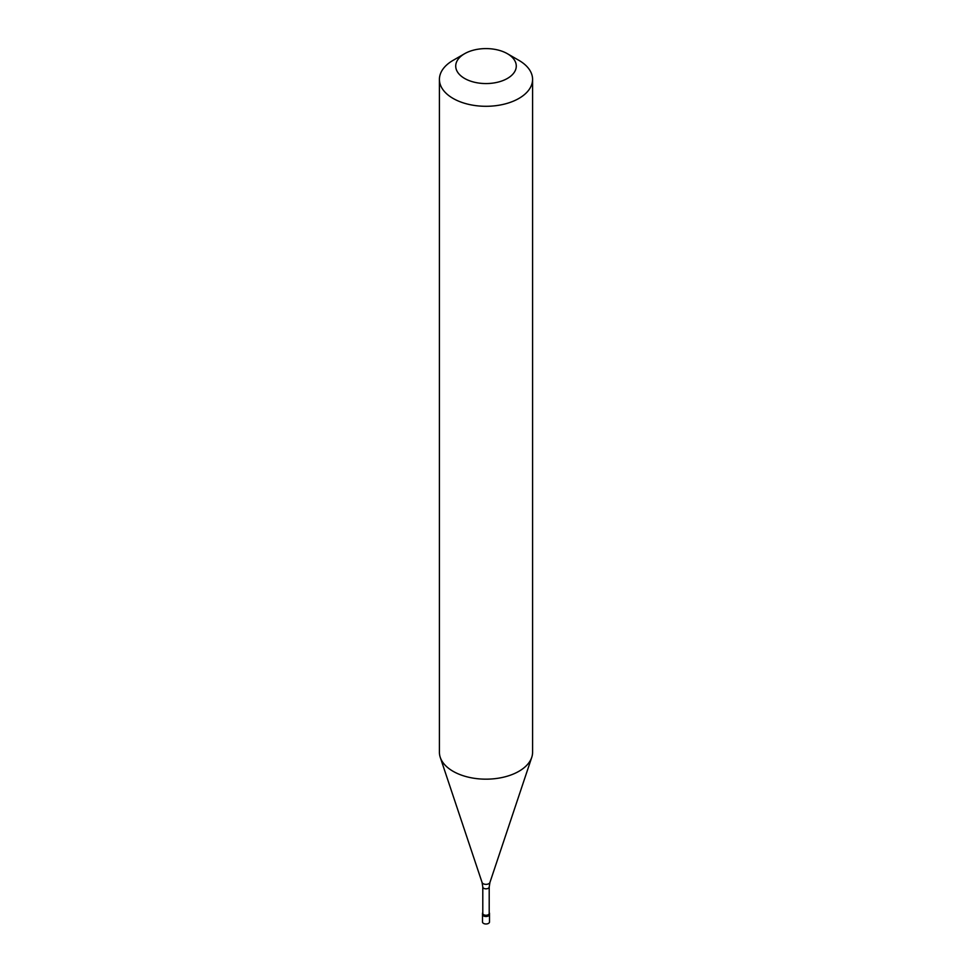 <?xml version="1.0" encoding="UTF-8"?>
<svg xmlns="http://www.w3.org/2000/svg" width="972" height="972" viewBox="0 0 972 972"><rect width="100%" height="100%" fill="white"/><g stroke="black" fill="none" stroke-linecap="round" stroke-linejoin="round"><path stroke-width="1.46" d="M482.501 913.413L482.501 921.978A3.499 2.017 0 0 0 484.663 923.837A3.499 2.017 0 0 0 488.466 923.4A3.499 2.017 180 0 0 489.499 921.978L489.499 914.482A3.499 2.017 180 0 1 488.466 915.916A3.499 2.017 0 0 1 484.663 916.353A3.499 2.017 0 0 1 482.501 914.482A3.499 2.017 0 0 0 484.663 916.353A3.499 2.017 0 0 0 488.466 915.916A3.499 2.017 180 0 0 489.499 914.482L489.499 913.413A3.499 2.017 180 0 1 488.466 914.846A3.499 2.017 0 0 1 484.663 915.284A3.499 2.017 0 0 1 482.501 913.413A3.499 2.017 0 0 1 482.792 912.611M482.792 886.974L482.792 913.413A3.208 1.847 0 0 0 484.773 915.126A3.208 1.847 0 0 0 488.26 914.725A3.208 1.847 180 0 0 489.208 913.413L489.208 886.974A3.208 1.847 180 0 1 488.26 888.287A3.208 1.847 0 0 1 484.773 888.687A3.208 1.847 0 0 1 482.792 886.974L482.076 882.491A3.997 2.308 0 0 0 484.834 884.265A3.997 2.308 0 0 0 488.831 883.682A3.997 2.308 180 0 0 489.924 882.491L531.745 757.358A46.583 26.9 180 0 1 518.939 771.282A46.583 26.9 0 0 1 472.343 777.989A46.583 26.9 0 0 1 440.255 757.358A46.583 26.9 0 0 1 439.417 752.267L439.417 79.4A46.583 26.9 0 0 0 468.176 104.247A46.583 26.9 0 0 0 518.939 98.415A46.583 26.9 180 0 0 532.583 79.4A46.583 26.9 180 0 0 518.939 60.373L507.408 53.715A30.278 17.484 180 0 1 507.408 78.44A30.278 17.484 0 0 1 464.592 78.44A30.278 17.484 0 0 1 464.592 53.715L464.592 53.715A30.278 17.484 180 0 1 507.408 53.715M453.061 60.373L464.592 53.715L453.061 60.373A46.583 26.9 0 0 0 439.417 79.4M489.208 912.611A3.499 2.017 180 0 1 489.499 913.413M532.583 79.4L532.583 752.267A46.583 26.9 180 0 1 531.745 757.358M482.076 882.491L440.255 757.358M489.208 886.974L489.924 882.491"/></g></svg>

